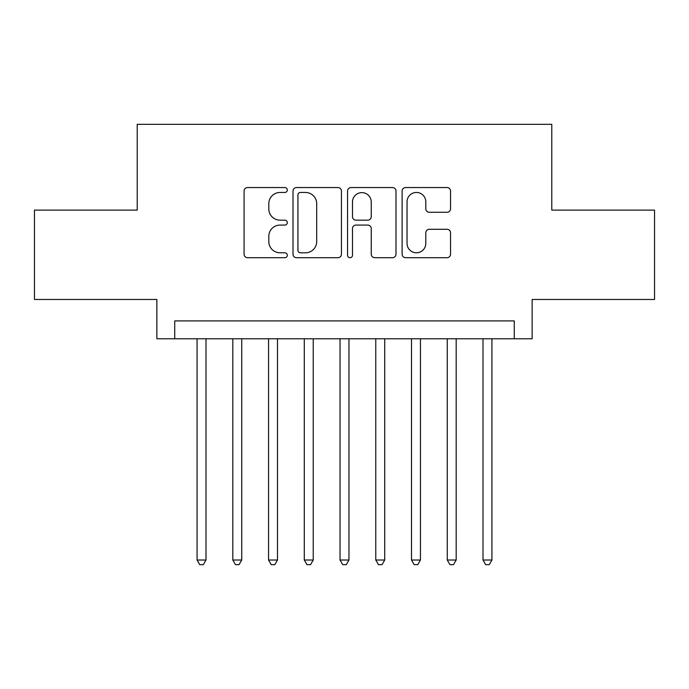 <?xml version="1.0" encoding="UTF-8"?>
<svg xmlns="http://www.w3.org/2000/svg" width="689" height="689" viewBox="0 0 689 689"><rect width="100%" height="100%" fill="white"/><g stroke="black" fill="none" stroke-linecap="round" stroke-linejoin="round"><path stroke-width="1.03" d="M287.313 190A2.455 2.455 0 0 0 284.858 187.546L247.584 187.546A3.505 3.505 0 0 0 244.078 191.051L244.078 254.198A3.505 3.505 0 0 0 247.584 257.703L284.858 257.703A2.455 2.455 0 0 0 287.313 255.249A2.455 2.455 0 0 0 284.858 252.794L280.035 252.794A11.222 11.222 0 0 1 268.813 241.572L268.813 236.31A11.222 11.222 0 0 1 280.035 225.079L284.858 225.079A2.455 2.455 0 0 0 287.313 222.625A2.455 2.455 0 0 0 284.858 220.17L280.035 220.17A11.222 11.222 0 0 1 268.813 208.939L268.813 203.677A11.222 11.222 0 0 1 280.035 192.455L284.858 192.455A2.455 2.455 0 0 0 287.313 190M447.023 212.272A3.505 3.505 0 0 0 450.537 208.767L450.537 191.051A3.505 3.505 0 0 0 447.023 187.546L405.632 187.546A3.505 3.505 0 0 0 402.118 191.051L402.118 254.198A3.505 3.505 0 0 0 405.632 257.703L447.023 257.703A3.505 3.505 0 0 0 450.537 254.198L450.537 232.796A3.505 3.505 0 0 0 447.023 229.291L429.307 229.291A3.505 3.505 0 0 0 425.802 232.796L425.802 243.406A9.388 9.388 0 0 1 416.414 252.794A9.388 9.388 0 0 1 407.035 243.406L407.035 201.843A9.388 9.388 0 0 1 416.414 192.455A9.388 9.388 0 0 1 425.802 201.843L425.802 208.767A3.505 3.505 0 0 0 429.307 212.272L447.023 212.272M514.27 338.781L532.141 338.781L532.141 299.465L654.55 299.465L654.55 210.119L551.794 210.119L551.794 124.339L137.206 124.339L137.206 210.119L34.45 210.119L34.45 299.465L156.859 299.465L156.859 338.781L514.27 338.781L514.27 320.91L174.73 320.91L174.73 338.781M341.434 191.051A3.505 3.505 0 0 0 337.92 187.546L296.528 187.546A3.505 3.505 0 0 0 293.014 191.051L293.014 254.198A3.505 3.505 0 0 0 296.528 257.703L337.92 257.703A3.505 3.505 0 0 0 341.434 254.198L341.434 191.051M351.08 187.546L392.472 187.546A3.505 3.505 0 0 1 395.986 191.051L395.986 254.198A3.505 3.505 0 0 1 392.472 257.703L374.756 257.703A3.505 3.505 0 0 1 371.25 254.198L371.25 228.584A3.505 3.505 0 0 0 367.745 225.079L355.989 225.079A3.505 3.505 0 0 0 352.484 228.584L352.484 255.249A2.455 2.455 0 0 1 350.029 257.703A2.455 2.455 0 0 1 347.566 255.249L347.566 191.051A3.505 3.505 0 0 1 351.08 187.546M300.387 192.455A2.455 2.455 0 0 0 297.932 194.909L297.932 250.34A2.455 2.455 0 0 0 300.387 252.794L305.468 252.794A11.222 11.222 0 0 0 316.699 241.572L316.699 203.677A11.222 11.222 0 0 0 305.468 192.455L300.387 192.455M371.25 202.015A9.388 9.388 0 0 0 361.863 192.627A9.388 9.388 0 0 0 352.484 202.015L352.484 216.665A3.505 3.505 0 0 0 355.989 220.17L367.745 220.17A3.505 3.505 0 0 0 371.25 216.665L371.25 202.015M197.071 338.781L197.071 560.019L206.002 560.019L206.002 338.781M206.002 560.019L203.324 564.661L199.75 564.661L197.071 560.019M232.813 338.781L232.813 560.019L241.744 560.019L241.744 338.781M241.744 560.019L239.066 564.661L235.492 564.661L232.813 560.019M268.555 338.781L268.555 560.019L277.486 560.019L277.486 338.781M277.486 560.019L274.808 564.661L271.233 564.661L268.555 560.019M304.288 338.781L304.288 560.019L313.228 560.019L313.228 338.781M313.228 560.019L310.55 564.661L306.975 564.661L304.288 560.019M340.03 338.781L340.03 560.019L348.97 560.019L348.97 338.781M348.97 560.019L346.283 564.661L342.717 564.661L340.03 560.019M375.772 338.781L375.772 560.019L384.712 560.019L384.712 338.781M384.712 560.019L382.025 564.661L378.45 564.661L375.772 560.019M411.514 338.781L411.514 560.019L420.445 560.019L420.445 338.781M420.445 560.019L417.767 564.661L414.192 564.661L411.514 560.019M447.256 338.781L447.256 560.019L456.187 560.019L456.187 338.781M456.187 560.019L453.508 564.661L449.934 564.661L447.256 560.019M482.998 338.781L482.998 560.019L491.929 560.019L491.929 338.781M491.929 560.019L489.25 564.661L485.676 564.661L482.998 560.019"/></g></svg>

